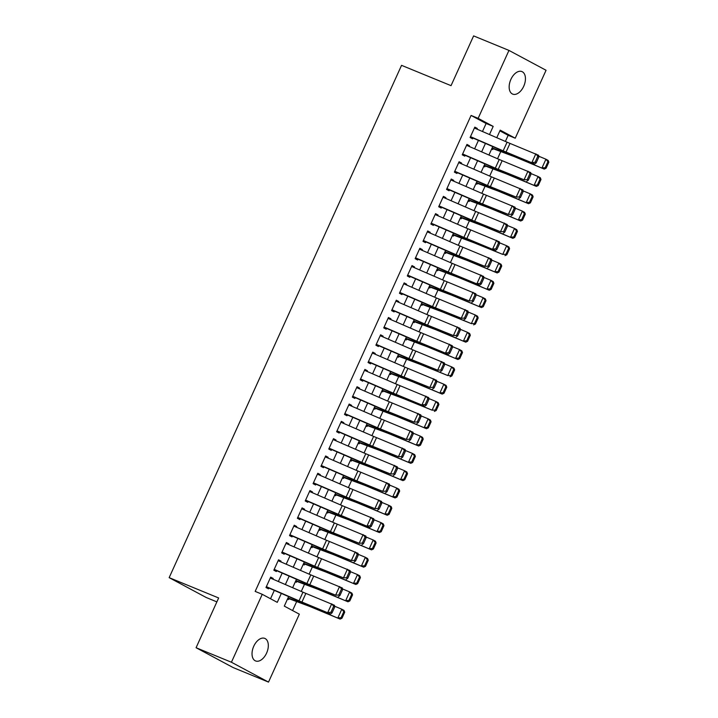 <?xml version="1.0" encoding="UTF-8"?>
<svg xmlns="http://www.w3.org/2000/svg" width="718" height="718" viewBox="0 0 718 718"><rect width="100%" height="100%" fill="white"/><g stroke="black" fill="none" stroke-linecap="round" stroke-linejoin="round"><path stroke-width="1.08" d="M253.759 646.236A12.179 7.252 -67.7 0 1 264.798 638.401A12.179 7.252 -67.7 0 1 266.593 653.102A12.179 7.252 -67.7 0 1 255.554 660.937A12.179 7.252 -67.7 0 1 253.759 646.236M510.884 79.402A12.179 7.252 -67.7 0 1 521.923 71.576A12.179 7.252 -67.7 0 1 523.718 86.277A12.179 7.252 -67.7 0 1 512.679 94.112A12.179 7.252 -67.7 0 1 510.884 79.402M216.872 601.881L206.245 597.52L169.161 577.649L401.55 65.347L451.039 85.657L473.611 35.9L508.963 50.413L546.057 70.274L515.237 138.206L500.204 130.155L496.775 137.703M505.382 141.446L508.165 135.307L515.237 138.206M292.585 610.551L296.66 601.567M301.255 591.444L304.513 584.264M309.108 574.131L312.366 566.951M316.952 556.827L320.21 549.647M324.805 539.514L328.063 532.343M332.658 522.21L335.916 515.03M340.511 504.907L343.769 497.727M348.365 487.594L351.614 480.414M356.209 470.29L359.467 463.11M364.062 452.977L367.32 445.797M371.915 435.673L375.173 428.493M379.768 418.361L383.026 411.19M387.612 401.057L390.87 393.877M395.465 383.753L398.723 376.573M403.319 366.44L406.576 359.26M411.172 349.136L414.43 341.956M419.025 331.824L422.274 324.644M426.869 314.52L430.127 307.34M434.722 297.207L437.98 290.036M442.575 279.903L445.833 272.723M450.428 262.6L453.677 255.42M458.272 245.287L461.53 238.107M466.126 227.983L469.384 220.803M473.979 210.67L477.237 203.49M481.832 193.366L485.09 186.186M489.685 176.054L492.934 168.883M497.529 158.75L500.787 151.57M288.618 596.586L284.292 606.118L299.334 614.168L268.514 682.1L231.429 662.238L262.241 594.307L277.274 602.357L281.33 593.427M231.429 662.238L196.077 647.726L233.171 667.587L268.514 682.1M272.885 579.139L273.19 578.466L270.686 577.119L265.974 587.504L268.478 588.85L268.954 587.791M280.738 561.826L281.043 561.153L278.53 559.816L273.827 570.2L276.331 571.537L276.807 570.478M288.582 544.522L288.887 543.849L286.383 542.503L281.671 552.887L284.184 554.233L284.66 553.174M296.435 527.209L296.74 526.536L294.236 525.199L289.525 535.583L292.029 536.92L292.513 535.87M304.288 509.906L304.594 509.233L302.09 507.886L297.378 518.27L299.882 519.617L300.366 518.558M312.142 492.593L312.447 491.929L309.934 490.582L305.231 500.967L307.735 502.313L308.21 501.254M319.986 475.289L320.291 474.616L317.787 473.279L313.075 483.663L315.588 485L316.064 483.941M327.839 457.985L328.144 457.312L325.64 455.966L320.928 466.35L323.432 467.696L323.917 466.637M335.692 440.672L335.997 439.999L333.493 438.662L328.781 449.046L331.285 450.383L331.77 449.324M343.545 423.369L343.85 422.696L341.346 421.349L336.634 431.733L339.138 433.08L339.614 432.021M351.398 406.056L351.703 405.383L349.19 404.046L344.478 414.43L346.991 415.767L347.467 414.717M359.242 388.752L359.547 388.079L357.043 386.733L352.332 397.117L354.836 398.463L355.32 397.404M367.095 371.439L367.401 370.775L364.897 369.429L360.185 379.813L362.689 381.159L363.173 380.1M374.949 354.136L375.254 353.462L372.75 352.125L368.038 362.509L370.542 363.846L371.026 362.787M382.802 336.832L383.107 336.159L380.594 334.812L375.891 345.196L378.395 346.543L378.871 345.484M390.646 319.519L390.951 318.846L388.447 317.509L383.735 327.893L386.248 329.23L386.724 328.171M398.499 302.215L398.804 301.542L396.3 300.196L391.588 310.58L394.092 311.926L394.577 310.867M406.352 284.902L406.657 284.229L404.153 282.892L399.441 293.276L401.945 294.613L402.43 293.563M414.205 267.599L414.51 266.925L412.006 265.579L407.294 275.963L409.798 277.31L410.274 276.25M422.058 250.286L422.363 249.613L419.851 248.275L415.139 258.659L417.652 260.006L418.127 258.947M429.902 232.982L430.208 232.309L427.704 230.972L422.992 241.356L425.496 242.693L425.98 241.634M437.756 215.678L438.061 215.005L435.557 213.659L430.845 224.043L433.349 225.389L433.834 224.33M445.609 198.365L445.914 197.692L443.41 196.355L438.698 206.739L441.202 208.076L441.678 207.017M453.462 181.062L453.767 180.389L451.254 179.042L446.551 189.426L449.055 190.773L449.531 189.714M461.306 163.749L461.611 163.076L459.107 161.738L454.395 172.123L456.908 173.46L457.384 172.41M469.159 146.445L469.464 145.772L466.96 144.426L462.248 154.81L464.752 156.156L465.237 155.097M491.633 149.039L492.656 149.586L493.06 148.689M483.779 166.343L484.803 166.89L485.215 165.993M475.935 183.655L476.949 184.203L477.362 183.305M468.082 200.959L469.105 201.507L469.509 200.609M460.229 218.272L461.252 218.819L461.656 217.913M452.376 235.576L453.399 236.123L453.812 235.226M444.523 252.88L445.546 253.427L445.959 252.53M436.679 270.192L437.702 270.74L438.106 269.842M428.825 287.496L429.849 288.044L430.253 287.146M420.972 304.809L421.996 305.356L422.399 304.459M413.119 322.113L414.142 322.66L414.555 321.763M405.275 339.426L406.289 339.973L406.702 339.067M397.422 356.729L398.445 357.277L398.849 356.379M389.569 374.042L390.592 374.581L390.996 373.683M381.716 391.346L382.739 391.893L383.152 390.996M373.872 408.65L374.886 409.197L375.299 408.3M366.018 425.962L367.042 426.51L367.445 425.612M358.165 443.266L359.188 443.814L359.592 442.916M350.312 460.579L351.335 461.127L351.739 460.22M342.459 477.883L343.482 478.43L343.895 477.533M334.615 495.196L335.629 495.743L336.042 494.837M326.762 512.499L327.785 513.047L328.189 512.149M318.909 529.803L319.932 530.351L320.336 529.453M311.056 547.116L312.079 547.663L312.492 546.766M303.211 564.42L304.226 564.967L304.638 564.07M295.358 581.733L296.381 582.28L296.785 581.374M508.165 135.307L499.881 130.864M287.505 599.036L288.528 599.584L288.932 598.686M482.478 131.511L486.113 123.496L471.08 115.436L255.168 591.399L262.241 594.307M270.533 598.74L274.321 590.384M278.351 581.508L282.174 573.081M286.204 564.195L290.027 555.768M294.048 546.892L297.871 538.464M301.901 529.588L305.724 521.151M309.754 512.275L313.578 503.848M317.607 494.971L321.431 486.535M325.451 477.658L329.284 469.231M333.305 460.355L337.128 451.927M341.158 443.042L344.981 434.614M349.011 425.738L352.834 417.311M356.864 408.425L360.687 399.998M364.708 391.122L368.531 382.694M372.561 373.818L376.385 365.381M380.414 356.505L384.238 348.077M388.267 339.201L392.091 330.774M396.112 321.888L399.944 313.461M403.965 304.585L407.788 296.157M411.818 287.272L415.641 278.844M419.671 269.968L423.494 261.54M427.524 252.664L431.347 244.228M435.368 235.351L439.192 226.924M443.221 218.048L447.045 209.611M451.075 200.735L454.898 192.307M458.928 183.431L462.751 175.004M466.772 166.118L470.604 157.691M474.625 148.814L478.448 140.387M477.012 129.132L477.317 128.459L474.813 127.122L470.102 137.506L472.606 138.852L473.09 137.793M196.077 647.726L218.649 597.968L169.161 577.649M471.08 115.436L478.143 118.344L508.963 50.413M489.488 134.544L493.185 126.395L478.143 118.344M285.36 584.542L289.183 576.114M293.204 567.238L297.028 558.81M301.057 549.934L304.881 541.498M308.911 532.621L312.734 524.194M316.764 515.318L320.587 506.881M324.617 498.005L328.44 489.577M332.461 480.701L336.284 472.273M340.314 463.388L344.137 454.961M348.167 446.084L351.991 437.657M356.02 428.781L359.844 420.344M363.864 411.468L367.688 403.04M371.718 394.164L375.541 385.728M379.571 376.851L383.394 368.424M387.424 359.547L391.247 351.12M395.268 342.235L399.1 333.807M403.121 324.931L406.944 316.503M410.974 307.627L414.798 299.191M418.827 290.314L422.651 281.887M426.68 273.011L430.504 264.574M434.525 255.698L438.348 247.27M442.378 238.394L446.201 229.966M450.231 221.081L454.054 212.654M458.084 203.777L461.907 195.35M465.928 186.474L469.76 178.037M473.781 169.161L477.605 160.733M481.634 151.857L485.458 143.421M492.745 146.589L488.922 155.016M484.892 163.892L481.069 172.32M477.048 181.196L473.216 189.633M469.195 198.509L465.372 206.937M461.342 215.813L457.519 224.249M453.489 233.126L449.665 241.553M445.636 250.429L441.812 258.857M437.792 267.742L433.968 276.17M429.938 285.046L426.115 293.474M422.085 302.359L418.262 310.786M414.232 319.663L410.409 328.09M406.388 336.966L402.565 345.403M398.535 354.279L394.712 362.707M390.682 371.583L386.858 380.01M382.829 388.896L379.005 397.323M374.976 406.2L371.152 414.627M367.131 423.512L363.308 431.94M359.278 440.816L355.455 449.244M351.425 458.12L347.602 466.556M343.572 475.433L339.749 483.86M335.728 492.736L331.904 501.173M327.875 510.049L324.051 518.477M320.022 527.353L316.198 535.781M312.168 544.666L308.345 553.093M304.315 561.97L300.492 570.397M296.471 579.273L292.648 587.71M486.113 123.496L493.185 126.395M474.688 127.382L477.317 128.459M466.844 144.695L469.464 145.772M458.99 161.999L461.611 163.076M451.137 179.312L453.767 180.389M443.284 196.615L445.914 197.692M435.44 213.928L438.061 215.005M427.587 231.232L430.208 232.309M419.734 248.536L422.363 249.613M411.881 265.848L414.51 266.925M404.028 283.152L406.657 284.229M396.183 300.465L398.804 301.542M388.33 317.769L390.951 318.846M380.477 335.082L383.107 336.159M372.624 352.385L375.254 353.462M364.78 369.689L367.401 370.775M356.927 387.002L359.547 388.079M349.074 404.306L351.703 405.383M341.221 421.619L343.85 422.696M333.367 438.922L335.997 439.999M325.523 456.235L328.144 457.312M317.67 473.539L320.291 474.616M309.817 490.843L312.447 491.929M301.964 508.156L304.594 509.233M294.12 525.459L296.74 526.536M286.267 542.772L288.887 543.849M278.413 560.076L281.043 561.153M270.56 577.389L273.19 578.466M474.41 128.01L507.087 142.182A9.513 0.467 -155.6 0 0 509.995 143.403L538.59 155.276L538.913 156.847L537.809 156.264L535.063 162.322L536.166 162.905L538.913 156.847M470.371 136.905L471.161 137.228M470.487 136.662L503.156 150.834A9.513 0.467 -155.6 0 0 506.064 152.054L534.659 163.928L508.82 153.499A14.27 0.7 24.4 0 1 504.458 151.669L472.982 138.018M535.063 162.322L531.912 162.492L535.834 153.832L537.809 156.264M534.659 163.928L536.166 162.905M491.983 148.276L513.164 156.192A9.513 0.467 24.4 0 1 515.614 157.17L544.253 169.098L513.37 155.941A14.27 0.7 -155.6 0 0 509.699 154.469L492.144 147.917M545.195 167.743L546.093 168.236L548.839 162.178L547.942 161.685L545.195 167.743L542.009 167.868L545.931 159.208L538.787 156.237M547.942 161.685L545.931 159.208L548.175 160.446L548.839 162.178M546.093 168.236L544.253 169.098M466.556 145.314L499.234 159.486A9.513 0.467 -155.6 0 0 502.142 160.706L530.737 172.589L531.06 174.151L529.956 173.577L527.209 179.635L528.313 180.209L531.06 174.151M462.518 154.208L463.307 154.532M462.634 153.966L495.312 168.138A9.513 0.467 -155.6 0 0 498.22 169.367L524.059 179.796L500.976 170.803A14.27 0.7 24.4 0 1 496.614 168.972L465.129 155.321M527.209 179.635L524.059 179.796L527.981 171.144L529.956 173.577M526.815 181.241L528.313 180.209M458.703 162.627L491.381 176.799A9.513 0.467 -155.6 0 0 494.289 178.019L522.884 189.893L523.207 191.464L522.112 190.88L519.356 196.938L520.46 197.522L523.207 191.464M454.673 171.521L455.454 171.844M454.781 171.279L487.459 185.45A9.513 0.467 -155.6 0 0 490.367 186.671L516.206 197.1L493.122 188.116A14.27 0.7 24.4 0 1 488.761 186.285L457.285 172.625M519.356 196.938L516.206 197.1L520.128 188.448L522.112 190.88M518.961 198.545L520.46 197.522M450.859 179.931L483.537 194.102A9.513 0.467 -155.6 0 0 486.436 195.323L515.039 207.197L515.362 208.767L514.259 208.193L511.512 214.251L512.607 214.826L515.362 208.767M446.82 188.825L447.61 189.148M446.928 188.583L479.606 202.754A9.513 0.467 -155.6 0 0 482.514 203.984L508.353 214.413L485.269 205.42A14.27 0.7 24.4 0 1 480.907 203.589L449.432 189.938M511.512 214.251L508.353 214.413L512.284 205.761L514.259 208.193M511.108 215.858L512.607 214.826M443.006 197.235L475.684 211.415A9.513 0.467 -155.6 0 0 478.592 212.636L507.186 224.51L507.509 226.071L506.405 225.497L503.659 231.555L504.763 232.129L507.509 226.071M438.967 206.138L439.757 206.461M439.075 205.895L471.753 220.067A9.513 0.467 -155.6 0 0 474.661 221.288L500.5 231.717L477.416 222.733A14.27 0.7 24.4 0 1 473.054 220.893L441.579 207.242M503.659 231.555L500.5 231.717L504.431 223.065L506.405 225.497M503.255 233.162L504.763 232.129M484.129 165.58L505.319 173.505A9.513 0.467 24.4 0 1 507.77 174.474L536.4 186.402L505.526 173.244A14.27 0.7 -155.6 0 0 501.846 171.781L484.291 165.221M537.342 185.047L538.24 185.54L540.986 179.482L540.089 178.988L537.342 185.047L534.156 185.172L538.078 176.52L530.934 173.541M540.089 178.988L538.078 176.52L540.322 177.75L540.986 179.482M538.24 185.54L536.4 186.402M476.276 182.893L497.466 190.808A9.513 0.467 24.4 0 1 499.916 191.787L528.547 203.715L497.673 190.548A14.27 0.7 -155.6 0 0 493.993 189.085L476.438 182.534M529.489 202.35L530.396 202.844L533.142 196.795L532.244 196.301L529.489 202.35L526.303 202.476L530.225 193.824L523.081 190.853M532.244 196.301L530.225 193.824L532.478 195.063L533.142 196.795M530.396 202.844L528.547 203.715M468.423 200.196L489.613 208.112A9.513 0.467 24.4 0 1 492.063 209.091L520.694 221.018L489.82 207.861A14.27 0.7 -155.6 0 0 486.14 206.398L468.594 199.837M521.645 219.663L522.542 220.157L525.289 214.099L524.391 213.605L521.645 219.663L518.45 219.789L522.381 211.137L515.237 208.157M524.391 213.605L522.381 211.137L524.625 212.366L525.289 214.099M522.542 220.157L520.694 221.018M460.579 217.509L481.76 225.425A9.513 0.467 24.4 0 1 484.21 226.403L512.849 238.331L481.966 225.165A14.27 0.7 -155.6 0 0 478.296 223.702L460.741 217.15M513.792 236.967L514.689 237.461L517.436 231.402L516.538 230.909L513.792 236.967L510.606 237.093L514.528 228.441L507.384 225.461M516.538 230.909L514.528 228.441L516.772 229.679L517.436 231.402M514.689 237.461L512.849 238.331M435.153 214.547L467.831 228.719A9.513 0.467 -155.6 0 0 470.739 229.939L499.333 241.813L499.656 243.384L498.552 242.81L495.806 248.868L496.91 249.442L499.656 243.384M431.114 223.442L431.904 223.765M431.231 223.199L463.909 237.371A9.513 0.467 -155.6 0 0 466.817 238.591L495.411 250.474L469.563 240.036A14.27 0.7 24.4 0 1 465.201 238.205L433.726 224.554M495.806 248.868L492.656 249.029L496.578 240.368L498.552 242.81M495.411 250.474L496.91 249.442M452.726 234.813L473.916 242.729A9.513 0.467 24.4 0 1 476.366 243.707L502.753 254.405L474.113 242.478A14.27 0.7 -155.6 0 0 470.443 241.006L452.887 234.454M505.939 254.28L506.836 254.773L509.583 248.715L508.685 248.222L505.939 254.28L502.753 254.405L506.675 245.744L499.531 242.774M508.685 248.222L506.675 245.744L508.918 246.983L509.583 248.715M506.836 254.773L504.996 255.635M427.3 231.851L459.978 246.023A9.513 0.467 -155.6 0 0 462.886 247.252L491.48 259.126L491.803 260.688L490.708 260.113L487.953 266.172L489.057 266.746L491.803 260.688M423.27 240.754L424.051 241.077M423.378 240.503L456.056 254.684A9.513 0.467 -155.6 0 0 458.964 255.904L484.803 266.333L461.719 257.349A14.27 0.7 24.4 0 1 457.357 255.509L425.882 241.858M487.953 266.172L484.803 266.333L488.725 257.681L490.708 260.113M487.558 267.778L489.057 266.746M444.873 252.126L466.063 260.042A9.513 0.467 24.4 0 1 468.513 261.02L497.143 272.948L466.269 259.781A14.27 0.7 -155.6 0 0 462.589 258.318L445.034 251.758M498.086 271.584L498.983 272.077L501.738 266.019L500.841 265.525L498.086 271.584L494.899 271.709L498.822 263.057L491.677 260.078M500.841 265.525L498.822 263.057L501.065 264.287L501.738 266.019M498.983 272.077L497.143 272.948M419.456 249.164L452.125 263.335A9.513 0.467 -155.6 0 0 455.032 264.556L483.627 276.43L483.959 278.001L482.855 277.417L480.109 283.475L481.204 284.059L483.959 278.001M415.417 258.058L416.207 258.381M415.525 257.816L448.203 271.987A9.513 0.467 -155.6 0 0 451.11 273.208L479.705 285.082L453.866 274.653A14.27 0.7 24.4 0 1 449.504 272.822L418.029 259.171M480.109 283.475L476.949 283.646L480.872 274.985L482.855 277.417M479.705 285.082L481.204 284.059M437.02 269.429L458.21 277.345A9.513 0.467 24.4 0 1 460.66 278.324L489.29 290.251L458.416 277.094A14.27 0.7 -155.6 0 0 454.736 275.622L437.181 269.07M490.241 288.896L491.139 289.39L493.885 283.332L492.988 282.838L490.241 288.896L487.046 289.022L490.977 280.361L483.824 277.39M492.988 282.838L490.977 280.361L493.221 281.6L493.885 283.332M491.139 289.39L489.29 290.251M411.602 266.468L444.28 280.639A9.513 0.467 -155.6 0 0 447.188 281.86L475.783 293.743L476.106 295.304L475.002 294.73L472.256 300.788L473.359 301.363L476.106 295.304M407.564 275.362L408.354 275.685M407.671 275.12L440.349 289.291A9.513 0.467 -155.6 0 0 443.257 290.521L469.096 300.95L446.013 291.957A14.27 0.7 24.4 0 1 441.651 290.126L410.175 276.475M472.256 300.788L469.096 300.95L473.027 292.298L475.002 294.73M471.852 302.395L473.359 301.363M429.167 286.733L450.357 294.658A9.513 0.467 24.4 0 1 452.807 295.628L481.446 307.555L450.563 294.398A14.27 0.7 -155.6 0 0 446.892 292.935L429.337 286.374M482.388 306.2L483.286 306.694L486.032 300.636L485.135 300.142L482.388 306.2L479.193 306.326L483.124 297.674L475.98 294.694M485.135 300.142L483.124 297.674L485.368 298.903L486.032 300.636M483.286 306.694L481.446 307.555M403.749 283.781L436.427 297.952A9.513 0.467 -155.6 0 0 439.335 299.173L467.93 311.047L468.253 312.617L467.149 312.034L464.402 318.092L465.506 318.675L468.253 312.617M399.711 292.675L400.5 292.998M399.827 292.432L432.496 306.604A9.513 0.467 -155.6 0 0 435.404 307.825L461.252 318.254L438.159 309.27A14.27 0.7 24.4 0 1 433.798 307.439L402.322 293.779M464.402 318.092L461.252 318.254L465.174 309.602L467.149 312.034M463.999 319.698L465.506 318.675M421.322 304.046L442.503 311.962A9.513 0.467 24.4 0 1 444.954 312.94L471.349 323.63L442.71 311.702A14.27 0.7 -155.6 0 0 439.039 310.239L421.484 303.687M474.535 323.504L475.433 323.998L478.179 317.948L477.282 317.455L474.535 323.504L471.349 323.63L475.271 314.978L468.127 312.007M477.282 317.455L475.271 314.978L477.515 316.216L478.179 317.948M475.433 323.998L473.593 324.868M395.896 301.084L428.574 315.256A9.513 0.467 -155.6 0 0 431.482 316.476L460.076 328.35L460.4 329.921L459.296 329.347L456.549 335.405L457.653 335.979L460.4 329.921M391.866 309.979L392.647 310.302M391.974 309.736L424.652 323.908A9.513 0.467 -155.6 0 0 427.56 325.137L453.399 335.566L430.315 326.573A14.27 0.7 24.4 0 1 425.954 324.742L394.478 311.091M456.549 335.405L453.399 335.566L457.321 326.914L459.296 329.347M456.154 337.011L457.653 335.979M413.469 321.35L434.659 329.266A9.513 0.467 24.4 0 1 437.109 330.244L465.74 342.172L434.866 329.015A14.27 0.7 -155.6 0 0 431.186 327.552L413.631 320.991M466.682 340.817L467.58 341.31L470.335 335.252L469.428 334.759L466.682 340.817L463.496 340.942L467.418 332.29L460.274 329.311M469.428 334.759L467.418 332.29L469.662 333.52L470.335 335.252M467.58 341.31L465.74 342.172M388.043 318.388L420.721 332.569A9.513 0.467 -155.6 0 0 423.629 333.789L452.223 345.663L452.546 347.234L451.451 346.65L448.696 352.709L449.8 353.283L452.546 347.234M384.013 327.291L384.803 327.614M384.121 327.049L416.799 341.221A9.513 0.467 -155.6 0 0 419.707 342.441L448.301 354.315L422.462 343.886A14.27 0.7 24.4 0 1 418.1 342.055L386.625 328.395M448.696 352.709L445.546 352.87L449.468 344.218L451.451 346.65M448.301 354.315L449.8 353.283M405.616 338.663L426.806 346.579A9.513 0.467 24.4 0 1 429.256 347.557L457.887 359.485L427.013 346.318A14.27 0.7 -155.6 0 0 423.333 344.855L405.778 338.304M458.838 358.12L459.735 358.614L462.482 352.556L461.584 352.062L458.838 358.12L455.643 358.246L459.574 349.594L452.421 346.614M461.584 352.062L459.574 349.594L461.818 350.833L462.482 352.556M459.735 358.614L457.887 359.485M380.199 335.701L412.877 349.872A9.513 0.467 -155.6 0 0 415.785 351.093L444.379 362.967L444.702 364.538L443.598 363.963L440.852 370.021L441.947 370.596L444.702 364.538M376.16 344.595L376.95 344.918M376.268 344.353L408.946 358.524A9.513 0.467 -155.6 0 0 411.854 359.745L437.693 370.183L414.609 361.19A14.27 0.7 24.4 0 1 410.247 359.359L378.772 345.708M440.852 370.021L437.693 370.183L441.624 361.522L443.598 363.963M440.448 371.628L441.947 370.596M397.763 355.966L418.953 363.882A9.513 0.467 24.4 0 1 421.403 364.861L447.79 375.559L419.159 363.631A14.27 0.7 -155.6 0 0 415.48 362.159L397.934 355.607M450.985 375.433L451.882 375.927L454.629 369.869L453.731 369.375L450.985 375.433L447.79 375.559L451.721 366.907L444.577 363.927M453.731 369.375L451.721 366.907L453.964 368.137L454.629 369.869M451.882 375.927L450.033 376.788M372.346 353.005L405.024 367.176A9.513 0.467 -155.6 0 0 407.932 368.406L436.526 380.28L436.849 381.841L435.745 381.267L432.999 387.325L434.103 387.899L436.849 381.841M368.307 361.908L369.097 362.231M368.424 361.657L401.093 375.837A9.513 0.467 -155.6 0 0 404.001 377.058L429.84 387.487L406.756 378.503A14.27 0.7 24.4 0 1 402.394 376.663L370.919 363.012M432.999 387.325L429.84 387.487L433.771 378.835L435.745 381.267M432.595 388.932L434.103 387.899M389.919 373.279L411.1 381.195A9.513 0.467 24.4 0 1 413.55 382.173L442.189 394.101L411.306 380.935A14.27 0.7 -155.6 0 0 407.636 379.472L390.08 372.911M443.132 392.737L444.029 393.231L446.775 387.173L445.878 386.679L443.132 392.737L439.946 392.863L443.868 384.211L436.724 381.231M445.878 386.679L443.868 384.211L446.111 385.44L446.775 387.173M444.029 393.231L442.189 394.101M364.493 370.317L397.171 384.489A9.513 0.467 -155.6 0 0 400.079 385.71L428.673 397.584L428.996 399.154L427.892 398.571L425.146 404.629L426.25 405.212L428.996 399.154M360.454 379.212L361.244 379.535M360.571 378.969L393.249 393.141A9.513 0.467 -155.6 0 0 396.156 394.361L424.751 406.235L398.903 395.806A14.27 0.7 24.4 0 1 394.55 393.976L363.066 380.325M425.146 404.629L421.996 404.799L425.918 396.139L427.892 398.571M424.751 406.235L426.25 405.212M382.066 390.583L403.256 398.499A9.513 0.467 24.4 0 1 405.706 399.477L432.092 410.175L403.453 398.248A14.27 0.7 -155.6 0 0 399.782 396.776L382.227 390.224M435.279 410.05L436.176 410.543L438.922 404.485L438.025 403.992L435.279 410.05L432.092 410.175L436.014 401.515L428.87 398.544M438.025 403.992L436.014 401.515L438.258 402.753L438.922 404.485M436.176 410.543L434.336 411.405M356.64 387.621L389.318 401.793A9.513 0.467 -155.6 0 0 392.225 403.013L420.82 414.896L421.143 416.458L420.048 415.884L417.293 421.942L418.397 422.516L421.143 416.458M352.61 396.515L353.391 396.848M352.717 396.273L385.395 410.454A9.513 0.467 -155.6 0 0 388.303 411.674L414.142 422.103L391.059 413.11A14.27 0.7 24.4 0 1 386.697 411.279L355.222 397.628M417.293 421.942L414.142 422.103L418.064 413.451L420.048 415.884M416.898 423.548L418.397 422.516M374.213 407.887L395.403 415.812A9.513 0.467 24.4 0 1 397.853 416.79L426.483 428.718L395.609 415.551A14.27 0.7 -155.6 0 0 391.929 414.089L374.374 407.528M427.425 427.354L428.323 427.847L431.078 421.789L430.181 421.295L427.425 427.354L424.239 427.479L428.161 418.827L421.017 415.848M430.181 421.295L428.161 418.827L430.414 420.057L431.078 421.789M428.323 427.847L426.483 428.718M348.795 404.934L381.464 419.106A9.513 0.467 -155.6 0 0 384.372 420.326L412.967 432.2L413.299 433.771L412.195 433.187L409.448 439.245L410.543 439.829L413.299 433.771M344.757 413.828L345.546 414.151M344.864 413.586L377.542 427.757A9.513 0.467 -155.6 0 0 380.45 428.978L406.289 439.407L383.206 430.423A14.27 0.7 24.4 0 1 378.844 428.592L347.368 414.941M409.448 439.245L406.289 439.407L410.22 430.755L412.195 433.187M409.045 440.852L410.543 439.829M366.359 425.2L387.549 433.116A9.513 0.467 24.4 0 1 390 434.094L418.63 446.022L387.756 432.855A14.27 0.7 -155.6 0 0 384.076 431.392L366.521 424.841M419.581 444.666L420.479 445.16L423.225 439.102L422.328 438.608L419.581 444.666L416.386 444.783L420.317 436.131L413.164 433.16M422.328 438.608L420.317 436.131L422.561 437.37L423.225 439.102M420.479 445.16L418.63 446.022M340.942 422.238L373.62 436.409A9.513 0.467 -155.6 0 0 376.528 437.63L405.123 449.504L405.446 451.075L404.342 450.5L401.595 456.558L402.699 457.133L405.446 451.075M336.904 431.132L337.693 431.455M337.011 430.89L369.689 445.061A9.513 0.467 -155.6 0 0 372.597 446.291L398.436 456.72L375.352 447.727A14.27 0.7 24.4 0 1 370.991 445.896L339.515 432.245M401.595 456.558L398.436 456.72L402.367 448.068L404.342 450.5M401.191 458.165L402.699 457.133M358.515 442.503L379.696 450.419A9.513 0.467 24.4 0 1 382.147 451.398L410.786 463.325L379.903 450.168A14.27 0.7 -155.6 0 0 376.232 448.705L358.677 442.144M411.728 461.97L412.626 462.464L415.372 456.406L414.474 455.912L411.728 461.97L408.533 462.096L412.464 453.444L405.32 450.464M414.474 455.912L412.464 453.444L414.708 454.673L415.372 456.406M412.626 462.464L410.786 463.325M333.089 439.542L365.767 453.722A9.513 0.467 -155.6 0 0 368.675 454.943L397.269 466.817L397.592 468.387L396.489 467.804L393.742 473.862L394.846 474.436L397.592 468.387M329.05 448.445L329.84 448.768M329.167 448.203L361.836 462.374A9.513 0.467 -155.6 0 0 364.744 463.595L390.592 474.024L367.499 465.04A14.27 0.7 24.4 0 1 363.137 463.209L331.662 449.549M393.742 473.862L390.592 474.024L394.514 465.372L396.489 467.804M393.338 475.469L394.846 474.436M350.662 459.816L371.843 467.732A9.513 0.467 24.4 0 1 374.293 468.71L402.933 480.638L372.05 467.472A14.27 0.7 -155.6 0 0 368.379 466.009L350.824 459.457M403.875 479.274L404.772 479.768L407.519 473.709L406.621 473.216L403.875 479.274L400.689 479.4L404.611 470.748L397.467 467.768M406.621 473.216L404.611 470.748L406.855 471.986L407.519 473.709M404.772 479.768L402.933 480.638M325.236 456.854L357.914 471.026A9.513 0.467 -155.6 0 0 360.822 472.247L389.416 484.12L389.739 485.691L388.635 485.117L385.889 491.175L386.993 491.749L389.739 485.691M321.206 465.749L321.987 466.072M321.314 465.506L353.992 479.678A9.513 0.467 -155.6 0 0 356.9 480.898L382.739 491.336L359.655 482.343A14.27 0.7 24.4 0 1 355.293 480.513L323.818 466.862M385.889 491.175L382.739 491.336L386.661 482.684L388.635 485.117M385.494 492.781L386.993 491.749M342.809 477.12L363.999 485.036A9.513 0.467 24.4 0 1 366.449 486.014L395.079 497.942L364.205 484.785A14.27 0.7 -155.6 0 0 360.526 483.313L342.971 476.761M396.022 496.587L396.919 497.08L399.675 491.022L398.768 490.529L396.022 496.587L392.836 496.712L396.758 488.06L389.614 485.081M398.768 490.529L396.758 488.06L399.002 489.29L399.675 491.022M396.919 497.08L395.079 497.942M317.383 474.158L350.061 488.33A9.513 0.467 -155.6 0 0 352.969 489.559L381.563 501.433L381.886 502.995L380.791 502.42L378.045 508.479L379.14 509.053L381.886 502.995M313.353 483.061L314.143 483.385M313.461 482.81L346.139 496.991A9.513 0.467 -155.6 0 0 349.047 498.211L374.886 508.64L351.802 499.656A14.27 0.7 24.4 0 1 347.44 497.816L315.965 484.165M378.045 508.479L374.886 508.64L378.808 499.988L380.791 502.42M377.641 510.085L379.14 509.053M334.956 494.433L356.146 502.349A9.513 0.467 24.4 0 1 358.596 503.327L387.226 515.255L356.352 502.088A14.27 0.7 -155.6 0 0 352.673 500.625L335.118 494.065M388.178 513.891L389.075 514.384L391.822 508.326L390.924 507.832L388.178 513.891L384.983 514.016L388.914 505.364L381.761 502.385M390.924 507.832L388.914 505.364L391.157 506.594L391.822 508.326M389.075 514.384L387.226 515.255M309.539 491.471L342.217 505.643A9.513 0.467 -155.6 0 0 345.125 506.863L373.719 518.737L374.042 520.308L372.938 519.724L370.192 525.782L371.296 526.366L374.042 520.308M305.5 500.365L306.29 500.688M305.608 500.123L338.286 514.294A9.513 0.467 -155.6 0 0 341.194 515.515L369.788 527.389L343.949 516.96A14.27 0.7 24.4 0 1 339.587 515.129L308.112 501.478M370.192 525.782L367.033 525.953L370.964 517.292L372.938 519.724M369.788 527.389L371.296 526.366M327.103 511.737L348.293 519.653A9.513 0.467 24.4 0 1 350.743 520.631L379.373 532.559L348.499 519.401A14.27 0.7 -155.6 0 0 344.828 517.929L327.273 511.378M380.325 531.203L381.222 531.697L383.968 525.639L383.071 525.145L380.325 531.203L377.129 531.329L381.061 522.668L373.916 519.697M383.071 525.145L381.061 522.668L383.304 523.907L383.968 525.639M381.222 531.697L379.373 532.559M301.686 508.775L334.364 522.946A9.513 0.467 -155.6 0 0 337.272 524.167L365.866 536.05L366.189 537.611L365.085 537.037L362.339 543.095L363.443 543.67L366.189 537.611M297.647 517.669L298.437 518.001M297.764 517.427L330.433 531.607A9.513 0.467 -155.6 0 0 333.34 532.828L359.179 543.257L336.096 534.273A14.27 0.7 24.4 0 1 331.734 532.433L300.259 518.782M362.339 543.095L359.179 543.257L363.111 534.605L365.085 537.037M361.935 544.702L363.443 543.67M319.259 529.04L340.44 536.965A9.513 0.467 24.4 0 1 342.89 537.944L371.529 549.871L340.646 536.705A14.27 0.7 -155.6 0 0 336.975 535.242L319.42 528.681M372.471 548.507L373.369 549.001L376.115 542.943L375.218 542.449L372.471 548.507L369.285 548.633L373.207 539.981L366.063 537.001M375.218 542.449L373.207 539.981L375.451 541.21L376.115 542.943M373.369 549.001L371.529 549.871M293.833 526.088L326.51 540.259A9.513 0.467 -155.6 0 0 329.418 541.48L358.013 553.354L358.336 554.924L357.232 554.341L354.486 560.399L355.589 560.982L358.336 554.924M289.794 534.982L290.584 535.305M289.91 534.739L322.588 548.911A9.513 0.467 -155.6 0 0 325.496 550.132L351.335 560.561L328.252 551.577A14.27 0.7 24.4 0 1 323.89 549.746L292.406 536.095M354.486 560.399L351.335 560.561L355.257 551.909L357.232 554.341M354.091 562.006L355.589 560.982M311.406 546.353L332.596 554.269A9.513 0.467 24.4 0 1 335.046 555.247L363.676 567.175L332.802 554.009A14.27 0.7 -155.6 0 0 329.122 552.546L311.567 545.994M364.618 565.82L365.516 566.314L368.262 560.255L367.365 559.762L364.618 565.82L361.432 565.937L365.354 557.285L358.21 554.314M367.365 559.762L365.354 557.285L367.598 558.523L368.262 560.255M365.516 566.314L363.676 567.175M285.979 543.391L318.657 557.563A9.513 0.467 -155.6 0 0 321.565 558.784L350.16 570.657L350.483 572.228L349.388 571.654L346.632 577.712L347.736 578.286L350.483 572.228M281.95 552.286L282.73 552.609M282.057 552.043L314.735 566.215A9.513 0.467 -155.6 0 0 317.643 567.444L343.482 577.873L320.399 568.88A14.27 0.7 24.4 0 1 316.037 567.049L284.561 553.399M346.632 577.712L343.482 577.873L347.404 569.221L349.388 571.654M346.238 579.318L347.736 578.286M303.552 563.657L324.742 571.582A9.513 0.467 24.4 0 1 327.193 572.551L355.823 584.479L324.949 571.322A14.27 0.7 -155.6 0 0 321.269 569.859L303.714 563.298M356.765 583.124L357.663 583.617L360.418 577.559L359.521 577.066L356.765 583.124L353.579 583.249L357.501 574.597L350.357 571.618M359.521 577.066L357.501 574.597L359.754 575.827L360.418 577.559M357.663 583.617L355.823 584.479M278.135 560.695L310.804 574.876A9.513 0.467 -155.6 0 0 313.712 576.096L342.306 587.97L342.639 589.541L341.535 588.957L338.788 595.016L339.883 595.59L342.639 589.541M274.096 569.598L274.886 569.921M274.204 569.356L306.882 583.528A9.513 0.467 -155.6 0 0 309.79 584.748L335.629 595.177L312.545 586.193A14.27 0.7 24.4 0 1 308.184 584.362L276.708 570.702M338.788 595.016L335.629 595.177L339.56 586.525L341.535 588.957M338.384 596.622L339.883 595.59M295.699 580.97L316.889 588.886A9.513 0.467 24.4 0 1 319.339 589.864L347.97 601.792L317.096 588.625A14.27 0.7 -155.6 0 0 313.416 587.162L295.861 580.611M348.921 600.428L349.819 600.921L352.565 594.863L351.667 594.369L348.921 600.428L345.726 600.553L349.657 591.901L342.504 588.922M351.667 594.369L349.657 591.901L351.901 593.14L352.565 594.863M349.819 600.921L347.97 601.792M270.282 578.008L302.96 592.179A9.513 0.467 -155.6 0 0 305.868 593.4L334.462 605.274L334.785 606.845L333.682 606.27L330.935 612.328L332.039 612.903L334.785 606.845M266.243 586.902L267.033 587.225M266.351 586.66L299.029 600.831A9.513 0.467 -155.6 0 0 301.937 602.052L330.531 613.935L304.692 603.497A14.27 0.7 24.4 0 1 300.33 601.666L268.855 588.015M330.935 612.328L327.776 612.49L331.707 603.838L333.682 606.27M330.531 613.935L332.039 612.903M287.855 598.274L309.036 606.189A9.513 0.467 24.4 0 1 311.486 607.168L340.126 619.095L309.243 605.938A14.27 0.7 -155.6 0 0 305.572 604.466L288.017 597.914M341.068 617.74L341.965 618.234L344.712 612.176L343.814 611.682L341.068 617.74L337.882 617.866L341.804 609.214L334.66 606.234M343.814 611.682L341.804 609.214L344.048 610.444L344.712 612.176M341.965 618.234L340.126 619.095M507.087 142.182L503.156 150.834M509.995 143.403L506.064 152.054M513.37 155.941L513.603 155.429M509.699 154.469L509.933 153.948M499.234 159.486L495.312 168.138M502.142 160.706L498.22 169.367M491.381 176.799L487.459 185.45M494.289 178.019L490.367 186.671M483.537 194.102L479.606 202.754M486.436 195.323L482.514 203.984M475.684 211.415L471.753 220.067M478.592 212.636L474.661 221.288M505.526 173.244L505.75 172.733M501.846 171.781L502.079 171.252M497.673 190.548L497.897 190.046M493.993 189.085L494.235 188.565M489.82 207.861L490.053 207.349M486.14 206.398L486.382 205.869M481.966 225.165L482.2 224.662M478.296 223.702L478.529 223.181M467.831 228.719L463.909 237.371M470.739 229.939L466.817 238.591M474.113 242.478L474.347 241.966M470.443 241.006L470.676 240.485M459.978 246.023L456.056 254.684M462.886 247.252L458.964 255.904M466.269 259.781L466.494 259.279M462.589 258.318L462.832 257.798M452.125 263.335L448.203 271.987M455.032 264.556L451.11 273.208M458.416 277.094L458.649 276.583M454.736 275.622L454.979 275.102M444.28 280.639L440.349 289.291M447.188 281.86L443.257 290.521M450.563 294.398L450.796 293.895M446.892 292.935L447.126 292.406M436.427 297.952L432.496 306.604M439.335 299.173L435.404 307.825M442.71 311.702L442.943 311.199M439.039 310.239L439.272 309.718M428.574 315.256L424.652 323.908M431.482 316.476L427.56 325.137M434.866 329.015L435.09 328.503M431.186 327.552L431.419 327.022M420.721 332.569L416.799 341.221M423.629 333.789L419.707 342.441M427.013 346.318L427.237 345.816M423.333 344.855L423.575 344.335M412.877 349.872L408.946 358.524M415.785 351.093L411.854 359.745M419.159 363.631L419.393 363.12M415.48 362.159L415.722 361.639M405.024 367.176L401.093 375.837M407.932 368.406L404.001 377.058M411.306 380.935L411.54 380.432M407.636 379.472L407.869 378.951M397.171 384.489L393.249 393.141M400.079 385.71L396.156 394.361M403.453 398.248L403.687 397.736M399.782 396.776L400.016 396.255M389.318 401.793L385.395 410.454M392.225 403.013L388.303 411.674M395.609 415.551L395.833 415.049M391.929 414.089L392.172 413.559M381.464 419.106L377.542 427.757M384.372 420.326L380.45 428.978M387.756 432.855L387.989 432.353M384.076 431.392L384.318 430.872M373.62 436.409L369.689 445.061M376.528 437.63L372.597 446.291M379.903 450.168L380.136 449.656M376.232 448.705L376.465 448.176M365.767 453.722L361.836 462.374M368.675 454.943L364.744 463.595M372.05 467.472L372.283 466.969M368.379 466.009L368.612 465.488M357.914 471.026L353.992 479.678M360.822 472.247L356.9 480.898M364.205 484.785L364.43 484.273M360.526 483.313L360.759 482.792M350.061 488.33L346.139 496.991M352.969 489.559L349.047 498.211M356.352 502.088L356.577 501.586M352.673 500.625L352.915 500.105M342.217 505.643L338.286 514.294M345.125 506.863L341.194 515.515M348.499 519.401L348.733 518.89M344.828 517.929L345.062 517.409M334.364 522.946L330.433 531.607M337.272 524.167L333.34 532.828M340.646 536.705L340.879 536.202M336.975 535.242L337.209 534.722M326.51 540.259L322.588 548.911M329.418 541.48L325.496 550.132M332.802 554.009L333.026 553.506M329.122 552.546L329.356 552.025M318.657 557.563L314.735 566.215M321.565 558.784L317.643 567.444M324.949 571.322L325.173 570.81M321.269 569.859L321.511 569.329M310.804 574.876L306.882 583.528M313.712 576.096L309.79 584.748M317.096 588.625L317.329 588.123M313.416 587.162L313.658 586.642M302.96 592.179L299.029 600.831M305.868 593.4L301.937 602.052M309.243 605.938L309.476 605.427M305.572 604.466L305.805 603.946"/></g></svg>
